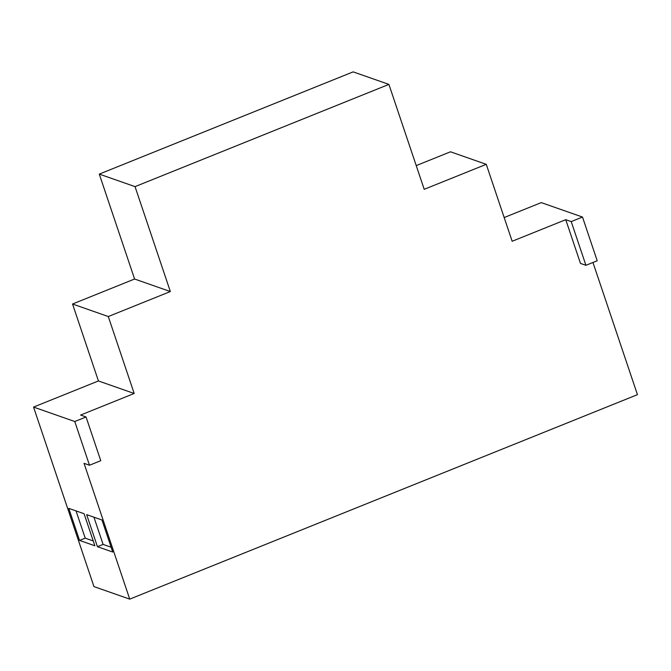 <?xml version="1.0" encoding="UTF-8"?>
<svg xmlns="http://www.w3.org/2000/svg" width="671" height="671" viewBox="0 0 671 671"><rect width="100%" height="100%" fill="white"/><g stroke="black" fill="none" stroke-linecap="round" stroke-linejoin="round"><path stroke-width="1.01" d="M84.076 513.726L94.863 545.783L79.564 540.423L68.778 508.366L84.076 513.726M93.244 540.969L85.209 538.15L79.564 540.423M85.209 538.15L76.041 510.908M86.056 416.976L74.775 421.522L89.486 465.238L100.767 460.692L86.056 416.976L80.595 415.064L134.183 393.483L98.427 380.952L33.55 407.079L93.965 586.605L129.729 599.128L637.45 394.665L592.963 262.478M89.486 465.238L84.026 463.317L129.729 599.128M585.926 265.313L571.214 221.598L582.495 217.052L597.207 260.767L585.926 265.313L580.465 263.401L565.754 219.685L512.158 241.266L486.265 164.328L424.206 189.314L388.903 84.395L135.039 186.63L170.35 291.55L108.291 316.536L134.183 393.483M97.446 546.689L86.66 514.632L101.958 519.991L112.745 552.048L97.446 546.689L103.091 544.416L93.923 517.173M111.126 547.234L103.091 544.416M571.214 221.598L565.754 219.685M582.495 217.052L541.271 202.608L504.173 217.547M486.265 164.328L450.501 151.797L416.23 165.603M388.903 84.395L353.139 71.872L99.283 174.108L134.586 279.019L72.535 304.013L98.427 380.952M135.039 186.63L99.283 174.108M170.35 291.55L134.586 279.019M108.291 316.536L72.535 304.013M74.775 421.522L33.55 407.079"/></g></svg>
